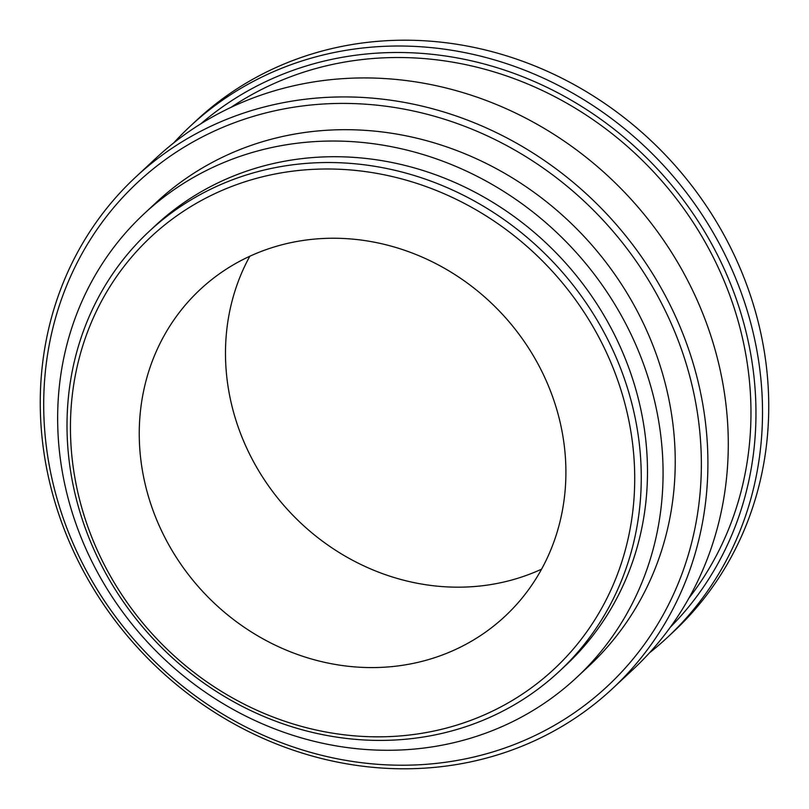 <?xml version="1.0" encoding="UTF-8"?>
<svg xmlns="http://www.w3.org/2000/svg" width="809" height="809" viewBox="0 0 809 809"><rect width="100%" height="100%" fill="white"/><g stroke="black" fill="none" stroke-linecap="round" stroke-linejoin="round"><path stroke-width="1.21" d="M541.575 569.172A223.446 204.121 47 0 1 235.227 417.97A223.446 204.121 47 0 1 249.809 256.251M556.157 407.453A223.446 204.121 47 0 1 504.958 616.337A223.446 204.121 47 0 1 148.998 498.374A223.446 204.121 47 0 1 200.197 289.491A223.446 204.121 47 0 1 556.157 407.453M667.142 637.674L673.371 631.869A349.65 319.424 -133 0 0 753.492 305.003A349.65 319.424 -133 0 0 196.466 120.41L190.246 126.214A349.65 319.424 47 0 1 747.263 310.808A349.65 319.424 47 0 1 667.142 637.674A349.65 319.424 47 0 1 649.384 652.944M686.335 364.242A344.422 314.64 -133 0 0 274.271 110.914A344.422 314.64 -133 0 0 58.723 504.381A344.422 314.64 -133 0 0 470.787 757.72A344.422 314.64 -133 0 0 686.335 364.242M55.508 503.997A349.65 319.424 47 0 1 135.629 177.131A349.65 319.424 47 0 1 692.656 361.734A349.65 319.424 47 0 1 612.534 688.59A349.65 319.424 47 0 1 55.508 503.997M612.534 688.59L632.911 669.589A349.65 319.424 -133 0 0 713.032 342.723A349.65 319.424 -133 0 0 156.016 158.129L135.629 177.131M670.327 627.238A344.422 314.64 -133 0 0 740.943 313.326A344.422 314.64 -133 0 0 200.875 123.767M173.773 142.859A349.65 319.424 47 0 1 190.246 126.214M621.828 392.79A295.518 269.963 -133 0 0 268.275 175.432A295.518 269.963 -133 0 0 83.327 513.037A295.518 269.963 -133 0 0 436.88 730.396A295.518 269.963 -133 0 0 621.828 392.79M80.121 512.643A300.746 274.747 47 0 1 149.038 231.505A300.746 274.747 47 0 1 628.148 390.282A300.746 274.747 47 0 1 559.231 671.43A300.746 274.747 47 0 1 80.121 512.643M559.231 671.43L565.461 665.625A300.746 274.747 -133 0 0 634.367 384.477A300.746 274.747 -133 0 0 155.257 225.701L149.038 231.505M649.243 381.15A317.067 289.652 -133 0 0 144.133 213.758A317.067 289.652 -133 0 0 71.475 510.166A317.067 289.652 -133 0 0 576.584 677.558A317.067 289.652 -133 0 0 649.243 381.15M576.584 677.558L588.75 666.211A317.067 289.652 -133 0 0 661.408 369.814A317.067 289.652 -133 0 0 156.299 202.412L144.133 213.758M688.894 598.175A339.193 309.867 -133 0 0 736.18 314.388A339.193 309.867 -133 0 0 231.162 107.273"/></g></svg>
